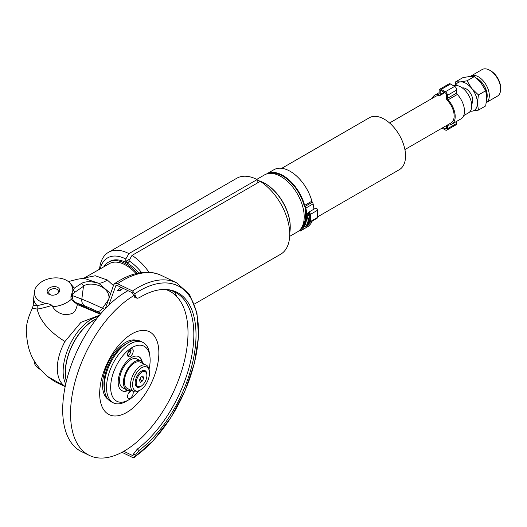 <?xml version="1.0" encoding="UTF-8"?>
<svg xmlns="http://www.w3.org/2000/svg" width="527" height="527" viewBox="0 0 527 527"><rect width="100%" height="100%" fill="white"/><g stroke="black" fill="none" stroke-linecap="round" stroke-linejoin="round"><path stroke-width="0.79" d="M309.389 222.401L309.856 222.908L306.754 224.7A33.57 19.38 -120 0 0 307.228 223.646L309.461 222.361M310.179 222.223A33.57 19.38 60 0 1 309.856 222.908M308.73 224.812L305.627 226.603A33.57 19.38 -120 0 0 306.22 225.681L309.323 223.896A33.57 19.38 60 0 1 308.73 224.812L308.414 224.416M308.756 221.887L307.643 222.532A33.57 19.38 -120 0 0 307.999 221.36L308.288 221.195M307.979 221.439L308.315 221.248M312.248 221.03A33.57 19.38 60 0 1 307.682 226.709L300.443 230.885A33.57 19.38 -120 0 0 306.688 217.651A0.731 0.422 60 0 1 307.715 218.165L308.078 220.536A1.607 0.929 -120 0 0 308.868 221.992A1.607 0.929 -120 0 0 310.001 222.322A1.607 0.929 -120 0 0 310.337 221.584L310.337 214.423A1.607 0.929 -120 0 0 309.632 212.803A1.607 0.929 -120 0 0 308.394 212.374A1.607 0.929 -120 0 0 308.078 212.868L307.715 214.812A0.731 0.422 60 0 1 306.688 214.146A33.57 19.38 -120 0 0 305.864 208.066L313.104 203.89A2.925 1.686 -120 0 0 312.366 202.197A2.049 1.179 60 0 1 311.885 201.176L304.646 205.352A32.687 18.873 -120 0 0 266.655 173.91A32.687 18.873 -120 0 0 266.491 174.009M300.443 230.885L299.889 230.2A32.694 18.88 60 0 0 306.068 217.249A1.607 0.929 -120 0 1 306.398 216.597L307.656 215.872M300.35 230.971L305.91 227.763M266.655 173.91L273.895 169.734A32.687 18.873 60 0 1 311.885 201.176M313.104 203.89A33.57 19.38 60 0 1 313.881 209.206M308.394 212.374L315.633 208.191A1.607 0.929 60 0 1 316.872 208.62A1.607 0.929 60 0 1 317.57 210.24L317.57 217.407A1.607 0.929 60 0 1 317.241 218.145L310.001 222.322M305.364 208.382L305.047 209.805A31.811 18.366 60 0 1 301.826 227.308M299.178 230.622A32.687 18.873 -120 0 0 299.343 230.53A32.687 18.873 -120 0 0 305.653 209.99L305.634 209.871M270.687 173.376A31.811 18.366 60 0 1 304.132 205.523A2.925 1.686 60 0 0 304.81 206.992A2.049 1.179 -120 0 1 305.324 208.172A32.694 18.88 60 0 1 306.068 213.837A1.607 0.929 -120 0 0 306.806 215.405A1.607 0.929 -120 0 0 308.012 215.8A1.607 0.929 -120 0 0 308.321 215.306L308.69 213.356A0.731 0.422 60 0 1 309.711 214.061L309.711 221.228A0.731 0.422 60 0 1 308.69 220.754L308.321 218.382A1.607 0.929 -120 0 0 307.537 216.926A1.607 0.929 -120 0 0 306.398 216.597M304.646 205.352A2.049 1.179 -120 0 0 305.126 206.38A2.925 1.686 60 0 1 305.864 208.066M131.019 390.691A4.387 2.306 -64.2 0 1 131.078 390.929A25.006 13.122 -64.2 0 1 128.766 392.819M128.028 352.504A25.006 13.122 -64.2 0 1 131.078 350.705A4.387 2.306 -64.2 0 1 127.705 355.738M129.563 349.968L131.078 350.705M103.852 266.814A35.342 20.401 60 0 1 108.417 262.209A35.342 20.401 60 0 1 137.152 273.329M136.025 273.592A33.636 19.42 -120 0 0 109.267 263.684L83.833 278.236L98.852 283.342L110.63 293.598M108.417 262.209L109.688 261.471A35.342 20.401 60 0 1 138.759 272.993M149.016 272.294A43.879 25.329 -120 0 0 132.007 255.404L128.904 260.786A39.485 22.799 60 0 1 141.579 272.545M128.904 260.786L128.904 263.125L125.801 261.333L125.801 258.994L128.904 253.612A43.879 25.329 -120 0 0 108.522 252.295A43.879 25.329 -120 0 0 99.557 269.29M100.196 268.922A39.485 22.799 60 0 1 125.801 258.994M66.461 380.843A39.927 20.955 -64.2 0 1 96.369 319.125M66.356 381.291A40.217 21.106 -64.2 0 1 96.645 318.763M34.235 360.797L34.426 362.701A19.143 8.966 8 0 0 40.368 369.493M51.666 295.14A4.862 3.254 170.5 0 1 50.197 294.606A4.862 3.254 170.5 0 1 48.787 292.762A4.862 3.254 170.5 0 1 51.475 289.204A4.862 3.254 170.5 0 1 56.962 289.316A4.862 3.254 170.5 0 1 58.372 291.154A4.862 3.254 170.5 0 1 56.429 294.343M57.805 287.446A6.324 4.229 -9.5 0 0 48.082 289.112A6.324 4.229 -9.5 0 0 51.303 295.094A6.324 4.229 -9.5 0 0 56.751 294.185A6.324 4.229 -9.5 0 0 57.805 287.446M37.061 309.072L37.226 305.706L33.201 305.41L32.437 308.209L37.134 309.059C40.632 308.631 45.592 307.399 52.015 305.377L52.7 306.714A23.399 15.652 -9.5 0 0 71.29 299.31L77.357 304.573C75.058 314.54 71.329 313.96 65.144 314.665C59.518 313.802 55.355 311.154 52.654 306.727A23.399 15.652 -9.5 0 0 71.297 299.316M52.015 305.377C50.921 304.507 48.978 303.875 46.192 303.48A19.143 12.806 170.5 0 1 34.466 291.576A19.143 12.806 170.5 0 1 50.427 278.414A19.143 12.806 170.5 0 1 70.934 284.317L72.509 287.459L72.917 290.153L70.855 296.925L71.29 299.31M70.934 284.317L71.237 284.804M99.484 315.251L80.908 322.359L64.953 341.516C59.946 350.765 57.397 359.71 57.298 368.353C57.397 376.884 59.946 382.885 64.953 386.35L65.19 386.502M77.357 304.573L100.361 314.204M70.967 298.387L70.967 297.156L71.896 295.41A2.925 2.194 -142.4 0 0 71.501 294.494M72.588 291.846L74.314 288.15L69.946 283.039M33.201 305.41L33.807 297.116A20.731 13.867 -9.5 0 0 37.226 305.706L37.134 309.059C39.96 320.805 49.228 331.621 64.953 341.516M72.509 287.459L74.314 288.15L81.362 283.5A2.925 2.431 63.9 0 1 83.47 286.313C88.523 281.161 109.708 284.936 109.036 298.697M46.192 303.48L37.292 305.693M72.054 293.262A2.925 2.174 43.4 0 1 72.614 294.422L74.656 292.406L83.47 286.313L81.823 299.158L72.456 295.621A16.377 0.659 24.4 0 0 71.896 295.41L72.614 294.422L72.456 295.621A7.312 6.219 -69.3 0 0 75.736 302.551L85.097 306.088A9.506 0.382 -155.6 0 1 97.06 311.378L101.105 313.341M113.437 285.568L107.343 280.021A29.248 13.695 -56.2 0 1 98.852 283.342C91.105 281.148 85.275 281.201 81.362 283.5M107.343 280.021L95.295 275.759L84.669 277.881M471.639 104.076A9.506 5.487 -120 0 0 470.802 93.793A9.506 5.487 -120 0 0 462.317 87.93M476.059 77.996A13.834 7.991 60 0 1 487.205 95.618A13.834 7.991 60 0 1 486.704 98.898M486.349 102.515A15.329 8.847 -120 0 0 489.313 95.618A15.329 8.847 -120 0 0 482.627 80.196A15.329 8.847 -120 0 0 470.815 76.092A15.329 8.847 -120 0 0 470.262 76.461M470.815 76.092L482.146 69.544A15.329 8.847 60 0 1 489.814 70.302A15.329 8.847 60 0 1 500.65 89.076A15.329 8.847 60 0 1 497.475 96.092L486.342 102.521M486.724 98.233A13.623 7.865 -120 0 0 476.467 78.352M500.65 89.076L500.65 87.857A13.834 7.991 -120 0 0 490.868 70.914L489.814 70.302M478.437 110.103L471.737 111.197A16.087 9.288 -120 0 0 477.422 103.108L478.437 110.103L485.716 105.907L486.731 97.732L485.716 90.736L481.039 83.075L474.34 76.586L469.669 76.507L462.963 77.601L455.684 81.804L460.361 81.883L467.06 80.783L474.34 76.586M467.06 80.783L471.737 88.45L478.437 94.939L485.716 90.736M454.999 85.591L455.684 81.804M470.308 111.177A16.087 9.288 -120 0 0 471.737 111.197L470.229 111.296M478.437 94.939L477.422 103.108A16.087 9.288 -120 0 0 471.737 88.45A16.087 9.288 -120 0 0 460.361 81.883A16.087 9.288 -120 0 0 455.499 85.526M453.846 85.914A15.355 8.867 60 0 1 468.859 95.631A15.355 8.867 60 0 1 468.556 112.824L463.714 115.624M389.545 122.975L435.618 96.375A15.355 8.867 60 0 1 439.222 95.703A2.194 1.265 60 0 0 439.735 95.604L444.841 92.66M444.202 92.284L440.19 94.603L440.19 91.164L441.224 90.572L445.361 92.956A1.462 0.843 -120 0 1 446.395 94.748L446.395 98.18A2.194 1.265 60 0 0 447.364 100.4A15.355 8.867 60 0 1 450.974 122.975L404.901 149.576M281.761 168.317L369.355 117.745A29.98 17.312 60 0 1 399.341 135.05A29.98 17.312 60 0 1 399.341 169.674L317.57 216.88M256.754 179.378L264.475 174.918A32.905 18.998 60 0 1 297.386 193.916A32.905 18.998 60 0 1 297.386 231.913L289.659 236.373M257.143 180.339A35.829 20.685 60 0 1 264.903 183.416A35.829 20.685 60 0 1 290.239 227.302A35.829 20.685 60 0 1 289.705 232.967M290.239 227.302L290.239 226.702A35.098 20.263 -120 0 0 265.417 183.712L264.903 183.416M439.07 94.037L438.536 94.34A1.462 0.843 -120 0 0 438.853 94.274A1.462 0.843 -120 0 0 439.156 93.608L439.156 90.572A2.925 1.686 60 0 1 439.762 89.228A2.925 1.686 60 0 1 441.224 89.373L450.532 84.004A2.925 1.686 -120 0 0 449.07 83.859L439.762 89.228M438.536 94.34A16.818 9.71 -120 0 0 434.887 95.11A16.818 9.71 -120 0 0 432.186 98.358M442.107 128.094L445.361 129.978A2.925 1.686 60 0 0 446.824 130.123L456.132 124.747A2.925 1.686 -120 0 0 456.738 123.41L456.738 121.335M456.738 123.41L447.43 128.779A2.925 1.686 60 0 1 446.824 130.123M447.43 128.779L447.43 125.742L448.668 125.031M451.705 124.24L461.013 118.865A16.818 9.71 -120 0 0 457.357 94.465A1.462 0.843 60 0 1 456.738 93.009L447.43 98.384A1.462 0.843 -120 0 0 448.055 99.834A16.818 9.71 -120 0 1 451.705 124.24A16.818 9.71 -120 0 1 448.055 125.011A1.462 0.843 -120 0 0 447.733 125.077A1.462 0.843 -120 0 0 447.43 125.742M447.43 98.384L447.43 95.347L456.738 89.972A2.925 1.686 -120 0 0 454.669 86.388L450.532 84.004M454.669 86.388L445.361 91.764A2.925 1.686 60 0 1 447.43 95.347M445.361 91.764L441.224 89.373M446.395 125.617L446.395 128.186L445.361 128.779A1.462 0.843 -120 0 0 446.092 128.851A1.462 0.843 -120 0 0 446.395 128.186M445.361 128.779L443.141 127.501M440.19 94.603A2.194 1.265 60 0 1 439.735 95.604M441.224 90.572A1.462 0.843 -120 0 0 440.493 90.499A1.462 0.843 -120 0 0 440.19 91.164M456.738 93.009L456.738 89.972M123.397 288.453L120.762 289.659L120.393 290.449L117.534 290.344L121.039 287.307M120.966 287.274L117.534 290.344M137.31 449.096L133.621 453.859L135.327 455.282L139.016 450.513L137.31 449.096A92.871 48.741 115.8 0 0 191.927 354.915A92.871 48.741 115.8 0 0 166.005 289.488M135.327 455.282L134.293 457.456L132.547 457.436L121.915 452.285M123.766 451.27L132.547 455.526L133.081 455.374L133.621 453.859M133.186 455.078A99.596 52.272 115.8 0 1 132.547 455.526L133.081 455.374M139.016 450.513A93.595 49.123 115.8 0 0 194.219 354.796A93.595 49.123 115.8 0 0 166.987 289.547A93.595 49.123 115.8 0 0 139.016 297.88L137.112 298.124L136.038 297.294L135.327 295.825L133.621 295.588L132.547 292.887L117.534 285.614L115.887 285.588L108.766 305.212M133.621 295.588L134.938 297.636L137.521 298.223M105.36 308.644L113.694 284.83L114.563 283.658L117.534 283.704L132.547 290.976L134.787 293.789L135.327 295.825M132.007 255.404L260.246 181.367A43.879 25.329 60 0 1 287.65 220.088A43.879 25.329 60 0 1 280.634 254.251L194.41 304.033M125.801 261.333L129.985 258.922M128.904 253.612L257.143 179.575L257.143 183.159M108.522 252.295L236.755 178.258A43.879 25.329 60 0 1 257.143 179.575M149.042 369.144A30.711 16.12 115.8 0 0 149.885 356.285A30.711 16.12 115.8 0 0 128.812 349.809A30.711 16.12 115.8 0 0 110.657 387.299A30.711 16.12 115.8 0 0 128.799 399.809A30.711 16.12 115.8 0 0 138.37 391.172M149.885 356.285L149.503 353.545A33.636 17.654 115.8 0 0 142.824 342.359A33.636 17.654 115.8 0 0 119.484 353.439A33.636 17.654 115.8 0 0 106.54 387.51A33.636 17.654 115.8 0 0 113.496 402.905A33.636 17.654 115.8 0 0 126.408 401.212L128.799 399.809M143.304 363.716A16.087 8.445 115.8 0 0 140.775 360.863A16.087 8.445 115.8 0 0 129.616 366.166A16.087 8.445 115.8 0 0 123.417 382.457A16.087 8.445 115.8 0 0 126.743 389.822A16.087 8.445 115.8 0 0 130.551 390.039M133.548 391.489L127.382 388.504A14.624 7.674 -64.2 0 1 126.855 371.996A14.624 7.674 -64.2 0 1 140.136 362.181L146.302 365.165A14.624 7.674 115.8 0 0 142.073 365.224A14.624 7.674 115.8 0 0 131.618 378.445A14.624 7.674 115.8 0 0 133.548 391.489A14.624 7.674 115.8 0 0 137.771 391.436A14.624 7.674 115.8 0 0 139.161 390.757L140.36 390.052A13.162 6.91 -64.2 0 1 132.685 382.951A13.162 6.91 -64.2 0 1 142.975 367.075A13.162 6.91 -64.2 0 1 149.391 371.403A13.162 6.91 -64.2 0 1 140.36 390.052M140.775 360.863L136.855 358.966A16.087 8.445 115.8 0 0 125.689 364.262A16.087 8.445 115.8 0 0 119.497 380.56A16.087 8.445 115.8 0 0 122.824 387.925L126.743 389.822M121.836 390.685A19.012 9.98 115.8 0 0 127.765 390.171M141.677 361.443A19.012 9.98 115.8 0 0 138.403 356.476M142.316 362.082A19.012 9.98 115.8 0 0 138.687 356.601A19.012 9.98 115.8 0 0 125.498 362.866A19.012 9.98 115.8 0 0 118.18 382.121A19.012 9.98 115.8 0 0 122.112 390.823A19.012 9.98 115.8 0 0 128.654 390.276M132.85 391.153A4.387 2.306 -64.2 0 1 132.152 396.212A4.387 2.306 -64.2 0 1 128.489 398.564A4.387 2.306 -64.2 0 1 127.771 395.118A4.387 2.306 -64.2 0 1 130.4 391.027A4.387 2.306 -64.2 0 1 131.598 390.547M130.4 349.236A4.387 2.306 -64.2 0 1 132.31 348.867A4.387 2.306 -64.2 0 1 132.475 353.821A4.387 2.306 -64.2 0 1 128.489 356.766A4.387 2.306 -64.2 0 1 127.771 353.321A4.387 2.306 -64.2 0 1 130.4 349.236M113.496 402.905L111.25 401.818A33.636 17.654 -64.2 0 1 104.577 390.632A33.636 17.654 -64.2 0 1 104.293 386.423A33.636 17.654 -64.2 0 1 127.666 342.965A33.636 17.654 -64.2 0 1 140.584 341.272L142.824 342.359M127.666 342.965L125.274 344.362A30.711 16.12 115.8 0 0 104.188 387.885L104.577 390.632M165.445 289.468A91.408 47.977 -64.2 0 1 169.134 290.911A91.408 47.977 -64.2 0 1 172.454 394.091A91.408 47.977 -64.2 0 1 89.425 455.433L81.586 451.639A91.408 47.977 -64.2 0 1 65.427 430.473A91.408 47.977 -64.2 0 1 128.008 290.687M89.425 455.433A91.408 47.977 -64.2 0 1 73.273 434.268A91.408 47.977 -64.2 0 1 133.66 295.726M101.052 403.965A46.073 24.176 -64.2 0 1 135.643 332.056A46.073 24.176 -64.2 0 1 151.144 383.491A46.073 24.176 -64.2 0 1 101.052 403.965M108.081 399.341A32.905 17.272 -64.2 0 1 103.516 392.45A32.905 17.272 -64.2 0 1 111.592 356.726A32.905 17.272 -64.2 0 1 136.671 340.317M141.98 385.599A9.143 4.796 -64.2 0 1 139.701 387.062A9.143 4.796 -64.2 0 1 135.241 384.058A9.143 4.796 -64.2 0 1 141.519 371.107A9.143 4.796 -64.2 0 1 146.901 375.435M137.955 386.587A8.294 4.354 -64.2 0 1 137.652 377.227A8.294 4.354 -64.2 0 1 145.182 371.66A8.294 4.354 -64.2 0 1 146.486 378.353A8.294 4.354 -64.2 0 1 141.322 386.06A8.294 4.354 -64.2 0 1 137.955 386.587L136.776 386.021A8.294 4.354 -64.2 0 1 135.195 383.643M141.164 371.324A8.294 4.354 -64.2 0 1 144.009 371.094L145.182 371.66M149.391 371.403L149.2 370.026A14.624 7.674 115.8 0 0 146.302 365.165M140.571 377.358L142.745 376.001L143.739 377.767L142.567 380.889L140.399 382.253L139.398 380.487L140.571 377.358M139.635 379.875L140.103 379.697L140.9 377.154M141.592 376.726L143.739 377.767M140.103 379.697L142.567 380.889M306.688 217.651L307.175 217.374M305.047 209.805L305.653 209.99M312.366 202.197L305.126 206.38M306.688 214.146L307.979 213.402M310.337 221.584L317.57 217.407M310.337 214.423L317.57 210.24M308.321 215.306L309.711 214.502M308.69 213.356L309.099 213.119M308.69 220.754L309.711 220.161M308.321 218.382L309.711 217.579M64.953 386.35L47.087 376.206M100.571 313.96L74.9 302.498M74.564 302.333A9.506 0.382 -155.6 0 1 75.736 302.551M74.656 292.406A2.925 2.246 47.3 0 0 73.358 290.37L72.917 290.153M98.378 316.595A40.217 21.106 115.8 0 0 69.986 344.447A40.217 21.106 115.8 0 0 65.723 383.992M104.675 309.369L102.429 308.282A7.312 3.841 -64.2 0 1 97.06 311.378M108.516 299.632L102.429 308.282A16.377 0.659 24.4 0 0 81.823 299.158A7.312 6.219 -69.3 0 0 85.097 306.088M448.055 99.834L457.357 94.465M176.591 296.365A99.596 52.272 115.8 0 0 174.556 291.912M170.965 291.892A97.561 51.205 115.8 0 0 170.01 290.239M116.698 285.377A97.561 51.205 115.8 0 0 115.4 286.24M114.563 283.658C125.235 276.385 135.65 272.578 145.808 272.228C151.44 272.103 156.677 273.197 161.512 275.516A101.942 53.504 115.8 0 0 117.534 283.704M161.512 275.516L176.525 282.788A101.942 53.504 115.8 0 0 132.547 290.976M134.787 456.79A99.814 52.39 115.8 0 0 198.481 331.47A99.814 52.39 115.8 0 0 134.787 293.789M299.652 230.358L300.212 231.05M299.343 230.53L299.731 230.306M308.012 215.8L309.711 214.818M32.437 308.209C28.063 317.28 26.034 325.001 26.35 331.371L26.35 331.562C27.444 351.924 32.891 362.853 47.364 376.443L54.992 381.732L65.164 386.634M34.466 291.576L33.807 297.116M68.378 281.583L77.812 279.158L83.826 278.243M302.702 225.464L303.302 225.121M272.722 173.535L273.322 173.185M434.887 95.11L439.156 92.64M134.299 457.456L153.509 440.388L170.867 417.628L184.911 391.146L194.423 363.248L198.56 336.351L196.92 312.715L189.463 294.283L176.525 282.788M169.134 290.911L166.262 289.521"/></g></svg>
